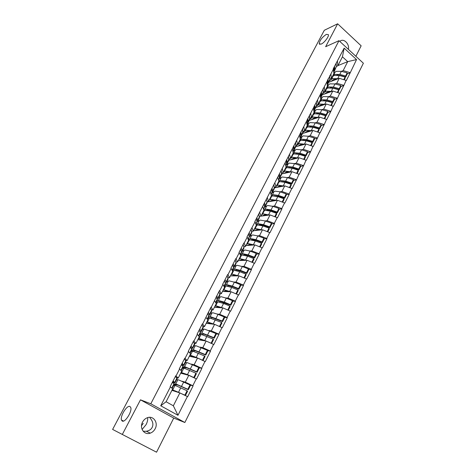 <?xml version="1.0" encoding="UTF-8"?>
<svg xmlns="http://www.w3.org/2000/svg" width="476" height="476" viewBox="0 0 476 476"><rect width="100%" height="100%" fill="white"/><g stroke="black" fill="none" stroke-linecap="round" stroke-linejoin="round"><path stroke-width="0.71" d="M321.211 44.095L319.212 43.78C319.699 40.389 322.079 37.253 326.34 34.379L328.404 34.665C329.089 36.533 324.287 42.816 321.211 44.095M122.237 421.058L121.451 420.01C119.994 416.101 127.062 404.85 129.93 406.48L130.775 407.557C132.268 411.425 125.039 422.872 122.237 421.058M142.11 429.471L146.067 424.646C147.334 422.176 147.887 419.832 147.727 417.607M149.988 417.922C152.867 421.248 153.599 424.408 152.171 427.4C151.178 429.411 149.232 430.697 146.34 431.262L143.187 431.262M155.158 428.757C154.028 430.893 152.409 432.357 150.309 433.13C144.365 435.522 139.141 428.085 142.58 422.033C143.675 419.993 145.222 418.571 147.215 417.779C153.23 415.203 158.579 422.646 155.158 428.757M143.24 423.366L141.533 425.675M355.87 56.275L361.141 45.803L337.651 23.8L324.311 30.274L112.616 429.423L156.55 452.2L173.734 418.071L184.855 422.504L363.384 63.225L338.989 40.674L150.809 403.785L184.855 422.504M337.954 65.581L347.712 61.636L356.548 59.577L344.154 48.147L333.271 68.734L333.908 73.5L331.367 78.469L329.808 79.064M356.548 59.577L350.229 72.786L347.26 73.923M328.755 82.283L339.269 78.296L346.361 80.492L350.229 72.786M346.147 80.295L343.862 85.472L340.905 86.543M322.353 94.795L332.813 91.035L339.941 93.29L343.862 85.472M339.721 93.1L337.401 98.348L334.461 99.353M315.856 107.493L326.256 103.97L333.42 106.285L337.401 98.348M333.2 106.094L330.844 111.42L327.916 112.36M309.263 120.38L319.604 117.102L326.798 119.476L330.844 111.42M326.578 119.286L324.186 124.688L321.27 125.557M302.569 133.458L312.851 130.436L320.08 132.869L324.186 124.688M319.848 132.679L317.421 138.159L314.529 138.962M295.774 146.739L305.991 143.972L313.25 146.471L317.421 138.159M313.024 146.281L310.554 151.844L307.68 152.57L307.49 151.701L301.534 149.839L296.375 149.381L293.484 151.213M288.873 160.216L299.029 157.717L306.318 160.281L310.554 151.844M306.086 160.091L303.581 165.743L300.725 166.392L300.511 165.553L294.531 163.637L289.378 163.09L286.516 164.821M281.792 173.918L291.955 171.681L299.279 174.311L303.581 165.743M299.041 174.121L296.494 179.857L293.65 180.428L293.424 179.625L287.421 177.643L282.268 177.007L279.382 178.678M274.521 187.841L284.767 185.866L292.127 188.561L296.494 179.857M291.889 188.377L289.057 194.012L289.301 194.196L286.463 194.69M265.168 206.56L266.953 203.073L267.066 201.973L277.466 200.271L284.862 203.038L289.301 194.196M284.618 202.853L281.744 208.577L281.988 208.762L279.162 209.172M260.979 216.14L270.053 214.908L277.478 217.752L281.988 208.762M277.234 217.568L274.313 223.381L274.557 223.565L271.742 223.893M253.524 230.723L262.514 229.783L269.975 232.699L274.557 223.565M269.725 232.52L266.756 238.428L267.012 238.613L264.204 238.845M245.949 245.539L254.856 244.902L262.353 247.895L267.012 238.613M262.097 247.71L259.081 253.72L259.337 253.904L256.534 254.041M238.256 260.592L247.068 260.271L254.6 263.335L259.337 253.904M254.345 263.157L251.274 269.267L251.536 269.446L248.74 269.487M230.432 275.896L239.154 275.89L246.723 279.037L251.536 269.446M246.461 278.859L243.343 285.07L243.605 285.249L240.814 285.189M222.482 291.443L231.11 291.77L238.708 295.001L243.605 285.249M238.446 294.822L235.275 301.141L235.543 301.314L232.746 301.147M214.402 307.246L222.929 307.918L230.562 311.233L235.543 301.314M230.295 311.06L227.07 317.48L227.338 317.659L224.541 317.373M206.185 323.317L214.605 324.34L222.28 327.744L227.338 317.659M222.006 327.571L218.728 334.104L219.002 334.277L216.181 333.866M197.837 339.65L206.144 341.042L213.849 344.535L219.002 334.277M213.575 344.368L210.237 351.014L210.517 351.181L207.667 350.639M189.341 356.268L197.534 358.029L205.275 361.623L210.517 351.181M204.995 361.451L201.604 368.216L201.883 368.382L198.98 367.686M180.701 373.16L188.776 375.32L196.552 379.003L201.883 368.382M196.267 378.837L192.816 385.721L193.101 385.881L190.097 385.007M179.773 392.878L174.972 390.808L171.925 390.35L179.863 392.908L187.675 396.692L193.101 385.881M187.383 396.526L177.965 415.292L160.733 405.778L170.432 386.875L172.693 388.832L166.088 401.75L173.341 405.79L179.863 392.908M333.492 68.937L254.821 221.637L255.076 221.828L246.984 236.917L247.24 237.102L244.14 243.147L243.885 242.962L239.011 252.453L239.273 252.637L236.126 258.777L235.858 258.599L230.908 268.25L231.175 268.428L227.974 274.676L227.701 274.497L222.667 284.309L222.941 284.487L219.68 290.842L219.406 290.663L211.249 307.288L210.969 307.109L202.669 324.019L202.389 323.841L197.088 334.17L197.367 334.348L193.934 341.036L193.655 340.864L188.258 351.377L188.544 351.55L185.057 358.357L184.765 358.184L179.274 368.882L179.565 369.055L176.013 375.986L175.721 375.814L170.134 386.708L170.432 386.875M334.943 83.931L336.758 83.252L339.269 78.296M336.758 83.252L343.648 85.281M330.927 73.935L331.367 78.469M328.44 96.711L330.261 96.075L332.813 91.035M326.899 81.783L327.381 86.263L324.805 91.303L323.252 91.868M330.261 96.075L337.181 98.157M324.299 86.858L324.805 91.303M321.841 109.688L323.668 109.081L326.256 103.97M320.211 94.825L320.759 99.216L318.141 104.333L316.594 104.869M323.668 109.081L330.618 111.223M317.569 99.978L318.141 104.333M315.142 122.856L316.974 122.29L319.604 117.102M313.422 108.07L314.035 112.366L311.375 117.566L309.828 118.06M316.974 122.29L323.96 124.498M310.739 113.3L311.375 117.566M308.335 136.231L310.179 135.702L312.851 130.436M306.526 121.517L307.204 125.724L304.509 131.001L302.968 131.459M310.179 135.702L317.195 137.969M303.795 126.83L304.509 131.001M301.427 149.809L303.283 149.321L305.991 143.972M299.517 135.172L300.273 139.284L297.536 144.644L295.995 145.067M303.283 149.321L310.322 151.654M296.75 140.575L297.536 144.644M294.406 163.595L296.274 163.155L299.029 157.717M292.401 149.047L293.234 153.058L290.449 158.502L288.914 158.883M296.274 163.155L303.343 165.553M289.592 154.533L290.449 158.502M287.272 177.596L289.158 177.203L291.955 171.681M285.172 163.143L286.082 167.046L283.256 172.574L281.721 172.919M289.158 177.203L296.256 179.666M282.316 168.712L283.256 172.574M280.025 191.816L281.929 191.471L284.767 185.866M277.829 177.459L278.817 181.255L275.943 186.872L274.414 187.175M281.929 191.471L289.057 194.012M274.926 183.123L275.943 186.872M272.659 206.263L274.581 205.965L277.466 200.271M270.368 192.012L271.433 195.695L268.518 201.402L266.988 201.657M274.581 205.965L281.744 208.577M267.417 197.766L268.518 201.402M265.174 220.935L267.119 220.697L270.053 214.908M262.782 206.798L263.936 210.362L260.967 216.163L259.438 216.372M267.119 220.697L274.313 223.381M259.783 212.647L260.967 216.163M257.558 235.846L259.533 235.668L262.514 229.783M255.076 221.828L256.314 225.273L253.297 231.169L251.768 231.324M259.533 235.668L266.756 238.428M252.03 227.772L253.297 231.169M249.817 251.001L251.828 250.882L254.856 244.902M247.24 237.102L248.567 240.422L245.503 246.413L243.974 246.52M251.828 250.882L259.081 253.72M244.14 243.147L245.503 246.413M241.939 266.393L243.992 266.346L247.068 260.271M239.273 252.637L240.689 255.826L237.578 261.919L236.042 261.967M243.992 266.346L251.274 269.267M236.126 258.777L237.578 261.919M233.918 282.036L236.025 282.066L239.154 275.89M231.175 268.428L232.687 271.481L229.521 277.675L227.98 277.669M236.025 282.066L243.343 285.07M227.974 274.676L229.521 277.675M225.749 297.934L227.927 298.053L231.11 291.77M222.941 284.487L224.547 287.403L221.328 293.704L219.781 293.632M227.927 298.053L235.275 301.141M219.68 290.842L221.328 293.704M217.419 314.089L219.692 314.303L222.929 307.918M214.563 300.826L216.271 303.593L212.998 310.001L211.433 309.864M219.692 314.303L227.07 317.48M211.249 307.288L212.998 310.001M208.922 330.505L211.314 330.838L214.605 324.34M206.037 317.438L207.851 320.056L204.519 326.572L202.937 326.369M211.314 330.838L218.728 334.104M202.669 324.019L204.519 326.572M200.223 347.171L202.794 347.653L206.144 341.042M197.367 334.348L199.289 336.806L195.898 343.434L194.273 343.148M202.794 347.653L210.237 351.014M193.934 341.036L195.898 343.434M191.298 364.092L194.131 364.759L197.534 358.029M188.544 351.55L190.578 353.846L187.127 360.594L185.444 360.207M194.131 364.759L201.604 368.216M185.057 358.357L187.127 360.594M182.052 381.222L185.313 382.163L188.776 375.32M179.565 369.055L181.713 371.185L178.202 378.051L176.423 377.545M185.313 382.163L192.816 385.721M176.013 375.986L178.202 378.051M173.341 405.79L177.965 415.292M160.733 405.778L166.088 401.75M337.651 23.8L325.643 46.707L338.989 40.674M173.734 418.071L140.474 399.828L122.314 434.463M140.474 399.828L150.809 403.785M341.346 71.335L343.154 70.626L347.712 61.636L342.434 56.817L337.829 65.819L336.27 66.45M343.154 70.626L350.015 72.596M337.454 61.208L337.829 65.819M344.154 48.147L342.434 56.817M244.605 254.642L244.14 254.666M253.97 239.702L251.399 239.916M262.401 224.964L260.426 225.19M270.493 210.434L268.839 210.672M278.341 196.1L276.919 196.344M285.981 181.969L284.743 182.219M293.454 168.04L292.359 168.29M300.778 154.307L299.809 154.551M307.96 140.771L307.109 141.009M315.005 127.431L314.261 127.651M321.925 114.282L321.276 114.49M328.726 101.317L328.166 101.507M335.407 88.536L334.931 88.709M341.976 75.94L341.578 76.095M339.828 41.448L340.185 41.132C343.72 37.991 349.747 44.089 348.373 49.343M173.99 383.894L176.483 384.215L187.836 389.291L190.025 384.941L178.673 379.919L176.596 379.681M174.549 385.453L174.942 384.685L177.911 385.036L188.323 389.725L190.513 385.382L190.025 384.941M172.229 389.731L184.884 395.139L187.092 390.76L187.586 391.195L185.39 395.556L184.884 395.139M173.68 385.37L175.739 385.673L187.092 390.76M172.437 382.216L174.972 382.859L173.127 380.871M171.806 388.065L173.954 383.864L174.222 384.322L172.151 388.362M173.954 383.864L172.366 382.353M183.284 394.556L185.39 395.556M174.984 382.823L177.179 378.533L175.37 376.492M188.323 389.725L187.836 389.291M172.574 381.942L173.329 382.008L172.859 381.389M174.234 384.299L174.942 384.685M183.165 366.817L185.307 366.925L196.653 371.78L198.801 367.502L187.461 362.706L185.313 362.641M183.355 368.228L183.641 367.668L186.717 367.758L197.118 372.25L199.265 367.978L198.801 367.502M181.07 372.452L187.467 374.606L193.756 377.527L195.922 373.226L196.392 373.69L194.273 377.902M182.451 368.234L184.581 368.359L195.922 373.226M181.076 373.261L183.825 373.428L188.121 375.142M180.874 370.352L182.915 366.365L183.135 366.889L181.201 370.679M182.915 366.365L181.415 364.711M183.897 365.413L186.051 361.207L184.367 358.958M197.118 372.25L196.653 371.78M182.165 363.259L183.873 365.455L181.808 365.146M181.463 364.622L182.249 364.61L181.826 363.914M182.939 367.282L183.641 367.668M191.786 349.991L193.982 349.931L205.317 354.572L207.435 350.366L196.1 345.784L193.887 345.885M192.006 351.3L192.191 350.943L195.374 350.776L205.763 355.072L207.875 350.877L207.435 350.366M189.751 355.459L191.138 355.512L196.207 357.387L202.473 360.219L204.603 355.994L205.049 356.494L203.014 360.54M191.072 351.383L193.268 351.336L204.603 355.994M189.948 356.399L192.53 356.351L196.517 357.815M189.781 352.948L191.715 349.176L191.899 349.765L190.091 353.299M191.715 349.176L190.311 347.379M192.649 348.301L194.761 344.172L193.208 341.726M205.763 355.072L205.317 354.572M191.043 345.951L192.625 348.349L191.043 348.319M190.501 347.629L191.013 347.516L190.638 346.742M191.495 350.556L192.191 350.943M200.247 333.45L202.514 333.224L213.837 337.657L215.92 333.521L204.597 329.148L202.318 329.41M200.515 334.652L203.883 334.075L214.26 338.192L216.336 334.069L215.92 333.521M198.296 338.757L199.712 338.71L206.102 341.036M199.551 334.818L201.806 334.61L213.135 339.055L213.557 339.584L211.6 343.482M198.605 339.781L201.086 339.555L204.87 340.828M198.54 335.842L200.366 332.272L200.515 332.926L198.831 336.223M200.366 332.272L199.045 330.35M211.076 343.25L213.135 339.055M207.726 341.75L211.041 343.208M201.259 331.474L203.329 327.428L201.901 324.793M214.26 338.192L213.837 337.657M199.771 328.94L201.229 331.534L199.962 331.683M199.39 330.844L199.295 329.862M199.914 334.104L200.604 334.491M208.571 317.183L210.898 316.802L222.215 321.026L224.255 316.962L218.05 314.344L212.95 312.786L210.606 313.208M209.589 318.141L212.248 317.659L222.613 321.592L224.654 317.54L224.255 316.962M206.691 322.335L208.149 322.192L214.39 324.311M207.881 318.527L210.208 318.158L221.518 322.401L221.923 322.966L220.037 326.709M207.078 323.424L209.5 323.049L213.135 324.162M207.143 319.033L208.869 315.659L208.988 316.373L207.417 319.432M208.869 315.659L207.637 313.607M219.472 326.465L221.518 322.401M209.72 314.939L211.749 310.971L210.44 308.145M222.613 321.592L222.215 321.026M208.345 312.226L209.684 315.005L208.631 315.267M208.03 314.261L207.81 313.267M208.19 317.926L208.845 318.295M216.758 301.177L219.144 300.648L224.255 302.117L230.449 304.676L232.455 300.683L226.273 298.143L221.161 296.703L218.758 297.268M218.395 301.98L220.477 301.516L230.824 305.271L232.835 301.284L232.455 300.683M214.95 306.181L216.437 305.949L222.578 307.889M216.08 302.504L218.466 301.98L223.571 303.462L229.765 306.026L230.146 306.621L228.337 310.221M215.39 307.323L217.776 306.812L221.298 307.788M215.598 302.51L217.229 299.327L217.312 300.094L215.86 302.932M217.229 299.327L216.08 297.149M227.772 309.983L229.765 306.026M218.038 298.678L220.031 294.781L218.835 291.776M230.824 305.271L230.449 304.676M216.776 295.792L218.002 298.75L217.104 299.089M216.461 297.869L216.181 296.959M216.336 302.01L216.806 302.284M224.809 285.439L227.26 284.761L232.371 286.118L238.541 288.599L240.523 284.672L234.359 282.209L229.242 280.876L226.778 281.596M226.832 286.082L228.569 285.636L232.746 286.748L238.904 289.224L240.874 285.303L240.523 284.672M223.071 290.295L224.595 289.973L230.652 291.752M224.178 286.73L226.588 286.07L231.705 287.439L237.875 289.926L238.238 290.55L236.495 294.013M223.553 291.485L225.91 290.848L229.349 291.705M223.916 286.26L225.451 283.262L225.499 284.089L224.16 286.707M225.451 283.262L224.38 280.971M235.935 293.781L237.875 289.926M226.219 282.69L228.177 278.865L227.094 275.687M238.904 289.224L238.541 288.599M225.065 279.632L226.13 281.935L226.177 282.768L225.404 283.155M224.684 281.613L224.41 280.917M224.345 286.356L224.678 286.546M232.734 269.957L235.239 269.13L240.362 270.38L246.508 272.784L248.454 268.922L242.314 266.536L237.185 265.31L234.668 266.173M235.055 270.439L236.53 270.017L240.713 271.034L246.848 273.438L248.787 269.583L248.454 268.922M231.056 274.664L232.615 274.259L238.607 275.89M232.478 271.07L234.579 270.422L239.702 271.683L245.848 274.093L246.193 274.747L244.515 278.067M231.568 275.89L233.912 275.14L237.28 275.89M233.222 263.746L234.222 267.048L233.537 267.464L233.555 268.351L232.324 270.755M232.098 270.285L233.537 267.464L232.544 265.061M243.962 277.841L245.848 274.093M234.263 266.959L236.185 263.21L235.209 259.866M246.848 273.438L246.508 272.784M240.529 254.72L243.087 253.756L248.216 254.898L254.339 257.23L256.255 253.434L250.138 251.12L245.003 250.001L242.433 250.995M243.099 255.041L244.361 254.648L248.549 255.582L254.66 257.915L256.57 254.119L256.255 253.434M238.916 259.289L240.511 258.807L246.443 260.289M240.612 255.642L242.439 255.029L247.568 256.177L253.69 258.516L254.017 259.2L252.411 262.389M239.446 260.55L241.79 259.694L245.098 260.342M240.136 254.577L241.493 251.929L241.481 252.863L240.35 255.065M241.493 251.929L240.576 249.412M251.852 262.169L253.69 258.516M242.183 251.489L244.063 247.806L243.194 244.301M254.66 257.915L254.339 257.23M241.237 248.121L242.147 250.644L242.135 251.584L241.522 252.024M248.27 239.69L250.81 238.631L255.945 239.666L262.044 241.933L263.93 238.19L257.837 235.947L252.696 234.936L250.073 236.06M250.983 239.88L252.066 239.529L256.261 240.38L262.347 242.641L264.228 238.904L263.93 238.19M246.651 244.164L248.276 243.599L254.166 244.95M248.543 240.469L250.168 239.88L255.309 240.927L261.407 243.194L261.711 243.902L260.17 246.967M247.193 245.449L249.537 244.491L252.804 245.051M248.05 239.125L249.317 236.643L248.252 239.63M249.317 236.643L248.472 234.019M259.616 246.752L261.407 243.194M249.965 236.269L251.816 232.657L251.048 228.992M262.347 242.641L262.044 241.933M249.121 232.746L249.965 235.382L249.918 236.37L249.364 236.822M256.13 224.761L258.409 223.744L263.549 224.684L269.63 226.874L271.481 223.196L265.412 221.019L260.265 220.108L257.599 221.364M258.724 224.952L259.646 224.648L263.847 225.422L269.91 227.611L271.76 223.94L271.481 223.196M254.267 229.277L255.915 228.635L261.77 229.86M256.124 225.636L257.778 224.975L262.925 225.921L269 228.123L269.285 228.855L267.81 231.788M254.815 230.586L257.159 229.533L260.384 230.009M255.826 223.922L257.016 221.602L256.017 224.446M257.016 221.602L256.237 218.877M267.256 231.58L269 228.123M257.629 221.292L259.444 217.746L258.777 213.932M269.91 227.611L269.63 226.874M256.879 217.627L257.653 220.364L257.575 221.405L257.07 221.858M263.835 210.053L265.888 209.095L271.034 209.934L277.091 212.064L278.912 208.44L272.867 206.334L267.714 205.513L264.846 206.983M266.316 210.261L267.107 210.005L271.314 210.695L277.353 212.82L279.174 209.208L278.912 208.44M261.758 214.622L263.43 213.903L269.255 215.021M263.585 211.041L265.269 210.309L270.416 211.154L276.473 213.29L276.74 214.045L275.324 216.86M262.312 215.955L264.662 214.813L267.857 215.206M263.484 208.964L264.591 206.804L263.656 209.511M264.591 206.804L263.882 203.984M274.777 216.657L276.473 213.29M264.644 207.131L267.066 201.973L266.376 199.117M277.353 212.82L277.091 212.064M265.215 205.584L264.513 202.752M271.397 195.576L273.248 194.672L278.4 195.422L284.434 197.48L286.225 193.922L280.203 191.876L275.051 191.15L272.088 192.774M273.801 195.797L278.662 196.207L284.684 198.266L286.469 194.708L286.225 193.922M269.13 200.2L270.832 199.408L276.627 200.408M270.933 196.677L272.641 195.868L277.794 196.624L283.821 198.688L284.077 199.468L282.714 202.169M269.69 201.556L272.046 200.325L275.211 200.646M271.017 194.25L272.046 192.245L271.177 194.815M272.046 192.245L271.403 189.323M282.173 201.973L283.821 198.688M272.587 192.054L274.343 188.633L273.855 184.539M284.684 198.266L284.434 197.48M272.022 188.115L272.659 191.043L272.094 192.631M278.763 181.362L280.495 180.481L285.654 181.136L291.657 183.135L293.424 179.625M281.179 181.552L285.897 181.945L291.889 183.938L293.65 180.434M276.389 186.003L278.115 185.14L283.886 186.033M278.162 182.528L279.9 181.654L285.053 182.32L291.062 184.319L291.294 185.122L289.997 187.705M276.949 187.377L279.311 186.062L282.452 186.312M278.43 179.767L279.382 177.911L278.579 180.35M279.382 177.911L278.799 174.9M289.45 187.514L291.062 184.319M279.894 177.78L281.613 174.418L281.221 170.188M291.889 183.938L291.657 183.135M279.412 173.71L279.989 176.727L279.418 178.363M285.874 167.451L287.635 166.505L292.788 167.07L298.773 169.01L300.511 165.553M288.468 167.528L293.02 167.897L298.988 169.837L300.725 166.386M283.535 172.02L285.291 171.092L291.038 171.884M285.285 168.605L287.04 167.659L292.199 168.236L298.184 170.176L298.404 171.003L297.155 173.472M284.095 173.413L286.469 172.02L289.587 172.199M285.725 165.517L286.6 163.803L285.862 166.112M286.6 163.803L286.088 160.704M279.989 176.727L281.774 173.228L282.476 172.746M296.619 173.288L298.184 170.176M287.082 163.726L288.771 160.424L288.468 156.063M298.988 169.837L298.773 169.01M286.689 159.531L287.201 162.637L286.629 164.309M292.871 153.754L294.656 152.742L299.815 153.224L305.776 155.099L307.49 151.701M295.655 153.718L300.029 154.075L305.979 155.95L307.686 152.552M290.574 158.252L292.353 157.258L298.077 157.955M292.294 154.89L294.079 153.879L299.237 154.373L305.199 156.253L305.402 157.098L304.212 159.46M291.128 159.662L293.514 158.193L296.613 158.312M292.907 151.487L293.71 149.91L293.032 152.1M293.71 149.91L293.258 146.727M288.986 159.395L290.116 158.585M303.67 159.281L305.199 156.253M294.162 149.892L295.822 146.644L295.596 142.163M305.979 155.95L305.776 155.099M293.847 145.573L294.299 148.762L293.728 150.475M299.773 140.265L301.576 139.188L306.734 139.587L312.673 141.408L314.356 138.058L308.43 136.255L303.266 135.88L300.338 137.82M302.76 140.117L306.931 140.462L312.857 142.276L314.541 138.933L314.356 138.058M296.06 145.775L299.303 143.639L305.009 144.24M299.202 141.384L301.005 140.313L306.163 140.718L312.101 142.538L312.292 143.407L311.155 145.668M298.053 146.12L300.451 144.579L303.539 144.639M299.975 137.671L300.713 136.237L300.094 138.302M300.713 136.237L300.314 132.971M310.614 145.489L312.101 142.538M301.135 136.267L302.766 133.078L302.623 128.472M312.857 142.276L312.673 141.408M300.897 131.834L301.29 135.107L300.713 136.85M306.562 126.979L308.388 125.843L313.553 126.164L319.461 127.925L321.122 124.629L315.219 122.879L310.055 122.582L307.091 124.623M309.769 126.723L313.732 127.05L319.634 128.812L321.294 125.521L321.122 124.629M302.998 132.376L306.151 130.228L311.845 130.733M306.003 128.08L307.829 126.949L312.988 127.27L318.902 129.038L319.075 129.924L317.992 132.084M304.878 132.78L307.288 131.168L310.358 131.168M306.937 124.075L307.609 122.766L307.044 124.718M307.609 122.766L307.264 119.422M317.456 131.911L318.902 129.038M307.996 122.85L309.602 119.72L309.537 114.996M319.634 128.812L319.461 127.925M307.841 118.304L308.174 121.654L307.591 123.433M313.256 113.895L315.1 112.699L320.265 112.937L326.149 114.645L327.785 111.396L321.901 109.706L316.742 109.48L313.91 111.491M316.689 113.52L320.431 113.847L326.31 115.549L327.94 112.306L327.785 111.396M309.811 119.184L312.899 117.013L318.569 117.429M312.702 114.978L314.547 113.782L319.705 114.032L325.596 115.739L325.757 116.644L324.721 118.703M311.596 119.643L314.017 117.959L317.075 117.905M313.791 110.682L314.398 109.504L313.886 111.342M314.398 109.504L314.112 106.083M324.192 118.536L325.596 115.739M314.761 109.635L316.617 105.172L316.35 101.721M326.31 115.549L326.149 114.645M314.678 104.976L314.957 108.409L314.362 110.218M319.848 101.001L321.716 99.746L326.875 99.912L332.742 101.561L334.348 98.365L328.488 96.723L323.329 96.58L320.669 98.502M323.531 100.519L327.03 100.835L332.885 102.489L334.491 99.294L334.348 98.365M316.492 106.213L319.545 104L325.203 104.333M319.301 102.066L321.169 100.817L326.328 100.989L332.194 102.643L332.337 103.566L331.35 105.529M318.218 106.695L320.645 104.952L323.692 104.839M320.544 97.497L321.086 96.444L320.628 98.163M321.086 96.444L320.848 92.945M330.826 105.369L332.194 102.643M321.419 96.622L323.269 92.171L323.055 88.649M332.885 102.489L332.742 101.561M321.407 91.856L321.633 95.361L321.032 97.199M326.34 88.292L328.232 86.983L333.384 87.078L339.227 88.673L340.816 85.525L334.979 83.937L329.82 83.865L327.321 85.71M330.29 87.715L333.527 88.018L339.358 89.619L340.941 86.471L340.816 85.525M323.037 93.457L326.09 91.178L331.73 91.428M325.804 89.345L327.69 88.042L332.849 88.137L338.692 89.744L338.823 90.684L337.883 92.552M324.739 93.939L327.179 92.13L330.213 91.969M327.19 84.502L327.672 83.574L327.268 85.192M327.672 83.574L327.488 80.004M337.359 92.392L338.692 89.744M327.982 83.794L329.82 79.367L329.66 75.773M339.358 89.619L339.227 88.673M328.041 78.933L328.214 82.509L327.601 84.377M332.742 75.773L334.646 74.411L339.805 74.434L345.624 75.981L347.188 72.876L341.375 71.341L336.217 71.341L333.872 73.096M336.966 75.095L339.929 75.392L345.743 76.939L347.302 73.839L347.188 72.876M329.452 80.914L332.54 78.546L338.168 78.713M332.212 76.814L334.116 75.452L339.275 75.482L345.094 77.029L345.213 77.987L344.321 79.766M331.159 81.366L333.617 79.504L336.639 79.296M333.741 71.709L334.158 70.894L333.807 72.406M334.158 70.894L334.027 67.253M343.791 79.611L345.094 77.029M334.444 71.162L336.282 66.753L336.169 63.088M345.743 76.939L345.624 75.981M334.568 66.2L334.693 69.847L334.075 71.739M175.698 384.037L177.881 379.759M172.752 389.796L174.954 385.489M178.571 392.129L180.785 387.773M181.529 386.31L183.724 381.984M174.71 382.395L176.929 378.057M184.504 366.8L186.651 362.593M181.612 372.458L183.778 368.228M187.467 374.606L189.638 370.328M190.364 368.888L192.524 364.634M183.653 364.925L185.836 360.659M193.161 349.86L195.273 345.719M190.317 355.423L192.447 351.258M196.207 357.387L198.337 353.18M199.057 351.764L201.175 347.587M192.441 347.754L194.589 343.559M201.675 333.2L203.752 329.13M198.879 338.668L200.967 334.58M204.793 340.459L206.893 336.324M207.595 334.937L209.684 330.826M201.08 330.88L203.187 326.756M210.041 316.82L212.088 312.821M207.292 322.198L209.351 318.176M213.242 323.817L215.301 319.753M215.997 318.39L218.05 314.344M209.571 314.285L211.647 310.233M218.276 300.713L220.281 296.78M215.569 306.003L217.591 302.046M221.542 307.46L223.571 303.462M224.255 302.117L226.273 298.143M217.919 297.976L219.96 293.99M226.368 284.868L228.343 281.001M223.708 290.074L225.701 286.183M229.706 291.371L231.705 287.439M232.371 286.118L234.359 282.209M226.13 281.935L228.135 278.02M234.335 269.285L236.274 265.477M231.717 274.402L233.674 270.576M237.738 275.545L239.702 271.683M240.362 270.38L242.314 266.536M234.21 266.161L236.179 262.306M242.165 253.952L244.081 250.203M239.595 258.986L241.516 255.219M245.64 259.979L247.568 256.177M248.216 254.898L250.138 251.12M242.147 250.644L244.087 246.854M249.876 238.863L251.762 235.18M247.347 243.819L249.24 240.112M253.41 244.67L255.309 240.927M255.945 239.666L257.837 235.947M249.965 235.382L251.869 231.651M257.462 224.017L259.319 220.388M254.969 228.891L256.838 225.243M261.056 229.605L262.925 225.921M263.549 224.684L265.412 221.019M257.653 220.364L259.527 216.693M264.93 209.404L266.756 205.834M262.478 214.206L264.311 210.612M268.577 214.777L270.416 211.154M271.034 209.934L272.867 206.334M272.278 195.023L274.075 191.507M269.862 199.747L271.671 196.213M275.985 200.188L277.794 196.624M278.4 195.422L280.203 191.876M272.659 191.043L274.479 187.484M279.513 180.862L281.28 177.399M277.139 185.509L278.918 182.034M283.274 185.83L285.053 182.32M285.654 181.136L287.421 177.643M286.635 166.921L288.379 163.512M284.297 171.497L286.046 168.076M290.443 171.693L292.199 168.236M292.788 167.07L294.531 163.637M287.201 162.637L288.962 159.192M293.65 153.189L295.37 149.833M291.348 157.699L293.073 154.325M297.506 157.77L299.237 154.373M299.815 153.224L301.534 149.839M294.299 148.762L296.036 145.376M300.564 139.67L302.248 136.368M298.291 144.109L299.987 140.789M304.462 144.067L306.163 140.718M306.734 139.587L308.43 136.255M301.29 135.107L302.998 131.769M307.365 126.354L309.031 123.1M305.128 130.727L306.8 127.455M311.31 130.573L312.988 127.27M313.553 126.164L315.219 122.879M308.174 121.654L309.858 118.369M314.071 113.24L315.707 110.033M311.869 117.548L313.511 114.323M318.057 117.28L319.705 114.032M320.265 112.937L321.901 109.706M314.957 108.409L316.617 105.172M320.669 100.317L322.288 97.158M318.503 104.559L320.122 101.388M324.703 104.19L326.328 100.989M326.875 99.912L328.488 96.723M321.633 95.361L323.269 92.171M327.179 87.584L328.767 84.472M325.037 91.767L326.637 88.637M331.248 91.291L332.849 88.137M333.384 87.078L334.979 83.937M328.214 82.509L329.82 79.367M333.587 75.041L335.152 71.971M331.48 79.159L333.057 76.077M337.698 78.588L339.275 75.482M339.805 74.434L341.375 71.341M334.693 69.847L336.282 66.753M319.212 43.78L319.884 44.393M121.451 420.01L123.468 421.076M150.309 433.13L146.34 431.262"/></g></svg>
